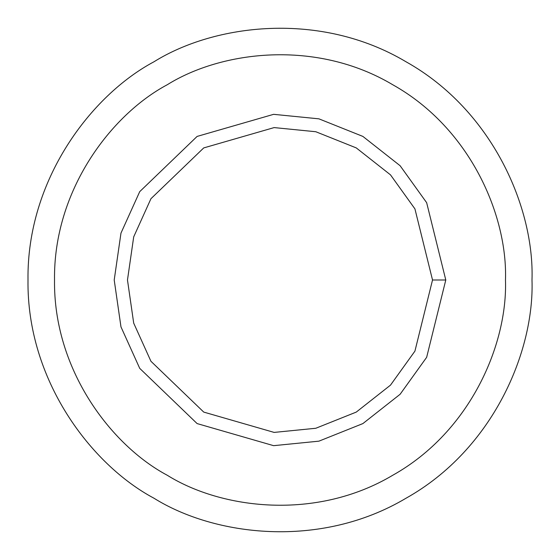 <?xml version="1.0" encoding="UTF-8"?>
<svg xmlns="http://www.w3.org/2000/svg" width="560" height="560" viewBox="0 0 560 560"><rect width="100%" height="100%" fill="white"/><g stroke="black" fill="none" stroke-linecap="round" stroke-linejoin="round"><path stroke-width="0.84" d="M445.788 280L432.523 280L414.925 351.127L390.502 385.133L356.265 412.09L315.798 428.267L274.134 432.411L203.735 412.09L150.941 361.284L133.7 323.134L127.477 280L133.7 236.866L150.941 198.716L203.735 147.91L274.134 127.589L315.798 131.733L356.265 147.91L390.502 174.867L414.925 208.873L432.523 280L445.788 280L426.657 202.692L400.113 165.725L362.894 136.423L318.913 118.839L273.623 114.331L197.106 136.423L139.72 191.646L120.974 233.114L114.212 280L120.974 326.886L139.72 368.354L197.106 423.577L273.623 445.669L318.913 441.161L362.894 423.577L400.113 394.275L426.657 357.308L445.788 280L426.657 357.308L400.113 394.275L362.894 423.577L318.913 441.161L273.623 445.669L197.106 423.577L139.72 368.354L120.974 326.886L114.212 280L120.974 233.114L139.72 191.646L197.106 136.423L273.623 114.331L318.913 118.839L362.894 136.423L400.113 165.725L426.657 202.692L445.788 280M432.523 280L414.925 208.873L390.502 174.867L356.265 147.91L315.798 131.733L274.134 127.589L203.735 147.91L150.941 198.716L133.7 236.866L127.477 280L133.7 323.134L150.941 361.284L203.735 412.09L274.134 432.411L315.798 428.267L356.265 412.09L390.502 385.133L414.925 351.127L432.523 280M505.477 280C507.654 216.076 470.645 128.359 392.735 84.735C316.001 39.074 221.536 50.89 167.265 84.735C110.817 114.814 53.354 190.715 54.523 280C53.354 369.285 110.817 445.186 167.265 475.265C221.536 509.11 316.001 520.926 392.735 475.265C470.645 431.641 507.654 343.924 505.477 280C507.654 343.924 470.645 431.641 392.735 475.265C316.001 520.926 221.536 509.11 167.265 475.265C110.817 445.186 53.354 369.285 54.523 280C53.354 190.715 110.817 114.814 167.265 84.735C221.536 50.89 316.001 39.074 392.735 84.735C470.645 128.359 507.654 216.076 505.477 280M197.106 423.577L139.72 368.354L120.974 326.886L114.212 280L120.974 233.114L139.72 191.646L197.106 136.423M532 280C534.436 208.558 493.073 110.523 406 61.761C320.236 10.731 214.655 23.933 154 61.761C90.909 95.375 26.691 180.215 28 280C26.691 379.785 90.909 464.625 154 498.239C214.655 536.067 320.236 549.269 406 498.239C493.073 449.477 534.436 351.442 532 280C534.436 351.442 493.073 449.477 406 498.239C320.236 549.269 214.655 536.067 154 498.239C90.909 464.625 26.691 379.785 28 280C26.691 180.215 90.909 95.375 154 61.761C214.655 23.933 320.236 10.731 406 61.761C493.073 110.523 534.436 208.558 532 280M167.265 475.265C110.817 445.186 53.354 369.285 54.523 280C53.354 190.715 110.817 114.814 167.265 84.735"/></g></svg>
